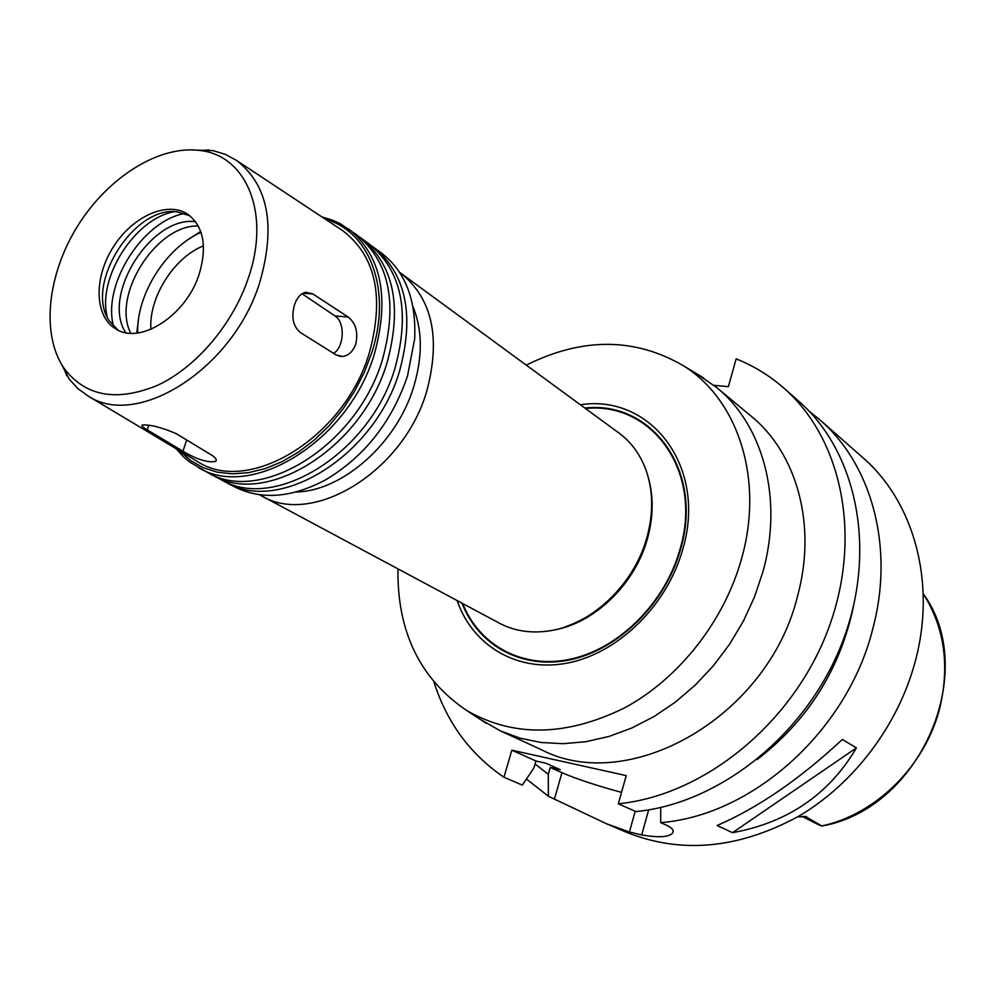 <?xml version="1.0" encoding="UTF-8"?>
<svg xmlns="http://www.w3.org/2000/svg" width="995" height="995" viewBox="0 0 995 995"><rect width="100%" height="100%" fill="white"/><g stroke="black" fill="none" stroke-linecap="round" stroke-linejoin="round"><path stroke-width="1.49" d="M300.341 332.517C293.052 326.323 291.112 317.094 294.52 304.806C297.07 297.468 300.888 293.289 305.975 292.256L312.915 293.973L348.2 317.044C355.8 323.176 358.324 332.181 355.787 344.059C353.001 351.571 348.536 355.712 342.404 356.471L336.024 354.879L300.341 332.517M302.07 293.749L334.967 315.95C345.29 322.106 344.345 347.019 333.599 353.362M147.248 429.865C142.621 427.153 140.979 425.537 142.322 425.027C150.195 424.467 161.513 427.353 176.289 433.696L211.773 455.188C215.878 457.862 217.159 459.939 215.617 461.419C207.681 462.862 196.786 459.454 182.943 451.208L147.248 429.865L148.79 425.3M479.578 718.95L500.51 730.939L520.223 738.215L541.268 742.506L563.307 743.688L585.98 741.685L608.928 736.462L631.726 728.054L653.989 716.562L675.294 702.171L695.256 685.095L713.502 665.63L729.671 644.126L743.464 620.967L754.645 596.59L763.016 571.428C783.314 498.545 763.028 425.052 716.723 387.565L696.861 373.871M716.723 387.565L751.138 416.171C796.784 453.148 817.057 524.95 797.617 595.794C768.6 716.81 629.002 795.639 541.18 749.608L500.51 730.939M397.963 568.891C397.092 631.676 419.989 678.876 466.643 710.467C513.482 737.419 566.105 736.561 624.524 707.905C679.1 678.528 724.459 620.843 741.698 558.207C764.16 478.744 737.867 399.629 683.627 365.874C634.972 337.442 582.523 337.193 526.28 365.115M457.115 600.557C472.625 646.041 517.947 673.093 568.319 662.894C618.641 652.857 667.21 605.196 682.682 549.514C707.557 466.966 650.879 393.759 580.396 404.766M462.003 603.181C478.508 645.966 522.86 670.344 571.217 659.561C619.512 648.914 665.568 602.97 680.443 549.588C704.074 471.058 651.999 400.351 584.886 408.049M564.638 627.111C605.035 612.534 632.546 583.008 647.173 538.506C651.812 521.915 653.031 505.833 650.817 490.261M259.484 494.714L499.303 623.144C513.607 630.718 529.576 633.392 547.188 631.166C590.085 626.141 633.902 585.446 646.874 537.586C653.23 514.465 653.255 492.861 646.924 472.774C641.327 455.921 632.012 442.688 619.002 433.061L399.555 272.282M223.527 480.908L234.41 486.754C261.312 500.311 291.883 497.91 326.099 479.553C364.792 456.27 391.918 421.756 407.502 375.998L414.654 338.922C416.42 300.117 405.375 271.523 381.533 253.116L371.558 245.827M225.94 482.252C279.259 514.788 375.127 455.76 399.642 370.749C414.666 315.067 406.06 273.961 373.809 247.432M210.007 473.707L221.064 479.652C274.421 512.226 370.488 452.974 395.114 367.727C410.214 311.895 401.632 270.702 369.356 244.148L359.22 236.748M212.457 475.075C265.864 507.699 362.292 448.048 387.13 362.404C402.353 306.311 393.821 264.968 361.508 238.365M176.165 448.745L183.341 456.655L189.821 462.115L207.495 472.438C260.939 505.099 357.566 445.2 382.528 359.319C397.826 303.089 389.319 261.66 356.994 235.031L340.041 223.552L332.318 220.069L322.081 217.009M198.751 467.787C252.245 500.497 349.233 440.2 374.406 353.909C389.841 297.393 381.383 255.814 349.009 229.161M179.747 450.884L190.542 460.486L203.079 467.65L217.121 472.14L232.37 473.856L248.514 472.675L265.192 468.595L281.995 461.68L298.562 452.041L314.47 439.889L329.345 425.499L342.802 409.206L354.531 391.396L364.232 372.491L371.682 352.976C392.328 290.391 370.14 231.524 325.564 219.323M195.965 460.598L197.557 461.556C248.762 495.622 344.656 437.427 369.356 352.752C384.567 296.746 375.737 256.088 342.877 230.778L341.322 229.745M57.722 357.006L69.314 379.294L77.946 388.659L88.132 396.035C137.621 429.181 233.427 368.361 259.732 282.505C276.001 225.753 268.264 185.058 236.511 160.406L225.455 154.412L213.278 150.668L188.167 149.847M248.451 277.729C270.702 213.502 246.549 155.556 200.194 150.519C159.523 144.847 108.505 176.886 78.132 225.206C47.685 273.476 40.832 333.325 63.531 367.565C84.886 396.408 116.34 402.291 157.869 385.177C196.512 367.055 233.066 323.922 248.451 277.729M199.174 274.21C207.346 246.549 203.639 226.624 188.055 214.422C167.657 200.43 132.372 216.35 113.144 247.257C93.58 277.953 94.475 316.646 115.905 328.997C140.22 345.141 186.252 315.452 199.174 274.21M189.97 215.84L177.682 211.972C134.449 204.771 84.04 284.831 109.214 320.701L118.019 330.116M173.976 211.761C134.487 218.751 96.664 278.811 107.423 317.442M184.622 213.465C142.347 221.027 102.112 284.931 113.567 326.323M195.605 221.711C151.364 215.517 101.03 295.428 125.743 332.653M198.316 226.002C156.19 224.46 111.191 295.925 130.78 333.25M200.729 231.474L188.938 239.086M138.529 319.134L136.763 333.064M201.027 232.32C165.904 247.743 136.39 294.619 137.658 332.952M203.477 245.84C173.914 257.469 148.616 297.642 150.904 329.333M434.031 682.234C446.892 722.557 470.2 754.235 503.943 777.244L511.84 750.193L626.216 775.627L618.33 803.786C703.266 795.453 791.373 724.683 827.193 631.987C863.237 539.302 842.678 439.23 783.849 388.1C769.483 375.538 753.588 365.799 736.163 358.859L728.365 386.682L713.95 385.314M802.119 816.422L818.723 824.843L821.982 826.061L824.892 825.452C922.091 805.975 979.092 669.859 923.198 593.654M805.216 816.348L821.982 826.061M806.535 816.634L797.555 816.895M856.421 747.892C829.034 794.358 787.741 822.616 732.544 832.678L717.084 825.514C758.289 807.666 800.03 778.973 842.33 739.459L856.421 747.892L732.544 832.678M660.755 807.48L660.655 822.616L666.463 825.191C672.259 827.902 674.287 830.526 672.558 833.076C669.013 837.193 658.715 837.827 641.7 834.942L629.425 831.994L606.378 823.711L548.382 796.236L548.282 774.297L550.26 767.443L560.247 769.695L545.969 763.252L535.919 761.001L533.917 767.929L522.338 785.117L503.943 777.244M621.527 792.368C596.403 785.553 576.54 778.998 561.976 772.705L550.26 767.443M618.33 803.786L635.867 811.584C720.032 803.525 807.069 733.862 842.305 642.409C877.739 550.969 857.168 451.991 798.724 401.196L783.849 388.1M535.919 761.001L511.84 750.193M526.442 779.023L548.382 796.236M660.655 822.616C752.829 815.564 848.088 730.255 872.988 628.019C894.604 546.616 871.384 464.105 819.768 419.728L808.873 410.935M606.378 823.711L626.663 832.342C681.239 854.158 738.514 848.834 798.487 816.36C854.68 783.438 899.306 723.825 915.86 659.063C936.245 580.806 913.199 500.97 862.69 457.513L819.768 419.728M535.061 763.986L548.282 774.297M757.008 759.658C807.928 720.417 840.091 669.349 853.474 606.465M302.977 293.226L312.915 293.973M334.967 315.95L348.2 317.044M186.687 439.989L182.943 451.208M462.7 603.555C479.366 645.892 523.544 669.809 571.565 658.926C619.537 648.18 665.17 602.522 679.946 549.514C703.378 471.655 652.061 401.358 585.52 408.522M553.295 630.133C594.326 623.417 635.046 584.239 647.446 538.693C653.292 517.524 653.69 497.537 648.628 478.719M261.299 495.721C312.567 527.076 403.846 471.593 426.793 391.01C440.86 338.126 432.352 298.948 401.234 273.488M296.137 491.99C342.653 491.095 396.968 443.136 413.758 386.582C422.738 356.484 422.465 329.793 412.925 306.51M821.186 825.539L803.089 816.348M821.82 825.925C876.446 814.383 926.183 764.757 940.101 706.711C949.777 664.299 944.143 626.639 923.198 593.716M648.64 809.88L641.7 834.942M635.183 811.286L629.425 831.994M561.976 772.705L554.489 798.848M338.872 356.123L342.392 356.471M216.201 459.64L215.617 461.406M466.643 710.467L486.294 723.34M683.627 365.874L703.739 378.025M88.132 396.035L197.557 461.556M236.511 160.406L342.877 230.778M63.531 367.565L66.802 375.762M200.194 150.519L209.012 149.934M673.167 830.912L672.583 833.039"/></g></svg>
